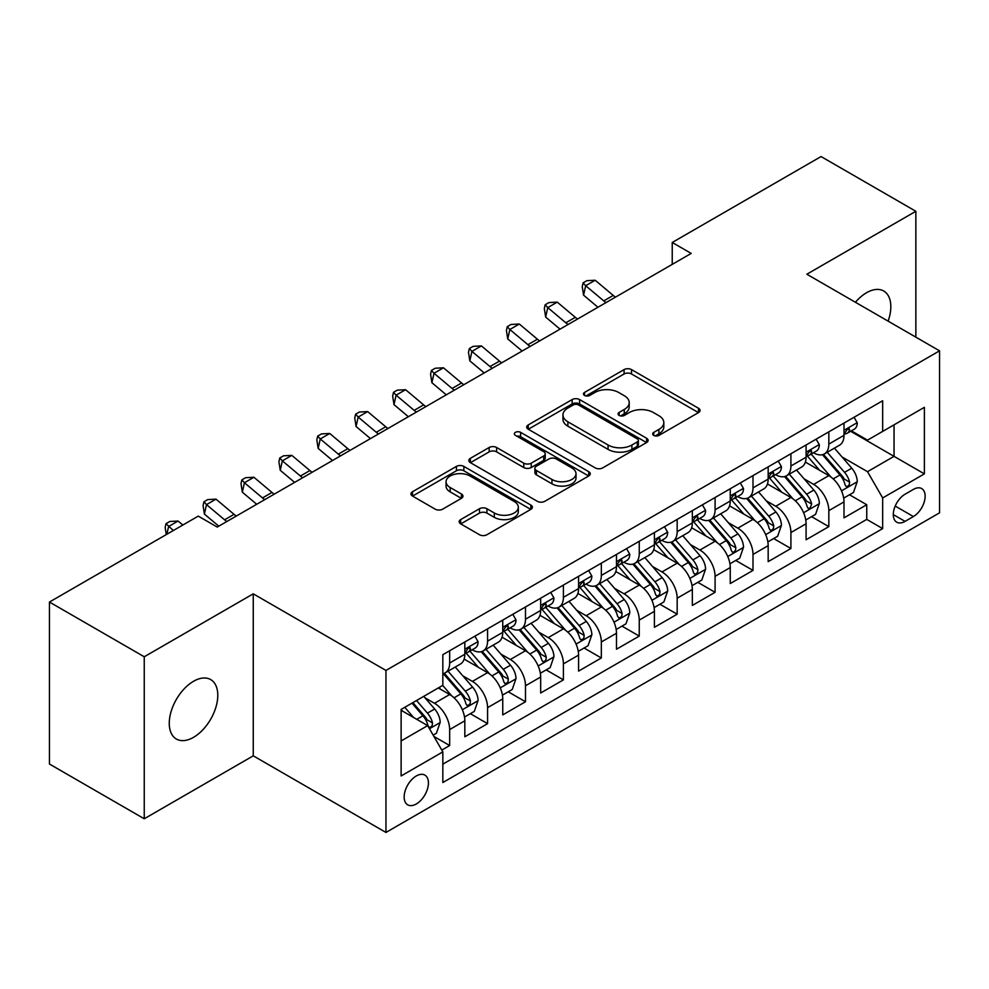 <?xml version="1.0" encoding="UTF-8"?>
<svg xmlns="http://www.w3.org/2000/svg" width="989" height="989" viewBox="0 0 989 989"><rect width="100%" height="100%" fill="white"/><g stroke="black" fill="none" stroke-linecap="round" stroke-linejoin="round"><path stroke-width="1.48" d="M653.766 435.407A3.684 2.126 0 0 0 658.971 435.407L698.518 412.574A5.266 3.041 0 0 0 700.064 410.423A5.266 3.041 0 0 0 698.518 408.272L631.526 369.602A5.266 3.041 0 0 0 624.084 369.602L584.536 392.423A3.684 2.126 0 0 0 583.461 393.931A3.684 2.126 0 0 0 584.536 395.439A3.684 2.126 0 0 0 589.753 395.439L594.871 392.485A16.838 9.729 0 0 1 618.681 392.485L624.269 395.699A16.838 9.729 0 0 1 629.202 402.585A16.838 9.729 0 0 1 624.269 409.458L619.151 412.413A3.684 2.126 0 0 0 618.076 413.909A3.684 2.126 0 0 0 619.151 415.417A3.684 2.126 0 0 0 624.356 415.417L629.474 412.462A16.838 9.729 0 0 1 653.296 412.462L658.884 415.689A16.838 9.729 0 0 1 663.817 422.563A16.838 9.729 0 0 1 658.884 429.436L653.766 432.391A3.684 2.126 0 0 0 652.678 433.899A3.684 2.126 0 0 0 653.766 435.407L653.766 432.391M193.535 737.324A34.318 19.817 120 0 0 215.948 707.086A34.318 19.817 120 0 0 210.694 679.591A34.318 19.817 120 0 0 193.535 681.285A34.318 19.817 120 0 0 171.109 711.524A34.318 19.817 120 0 0 176.376 739.03A34.318 19.817 120 0 0 193.535 737.324M888.122 321.141A34.318 19.817 120 0 0 883.721 291.013A34.318 19.817 120 0 0 866.562 292.719A34.318 19.817 120 0 0 855.423 302.275M416.295 803.983A17.159 9.902 120 0 0 427.508 788.863A17.159 9.902 120 0 0 424.874 775.116A17.159 9.902 120 0 0 416.295 775.969A17.159 9.902 120 0 0 405.082 791.089A17.159 9.902 120 0 0 407.715 804.836A17.159 9.902 120 0 0 416.295 803.983M460.689 519.584A5.266 3.041 0 0 0 459.156 521.722A5.266 3.041 0 0 0 460.689 523.873L479.492 534.728A5.266 3.041 0 0 0 486.934 534.728L530.846 509.372A5.266 3.041 0 0 0 532.391 507.221A5.266 3.041 0 0 0 530.846 505.07L463.853 466.4A5.266 3.041 0 0 0 456.411 466.4L412.5 491.756A5.266 3.041 0 0 0 410.954 493.907A5.266 3.041 0 0 0 412.5 496.045L435.197 509.162A5.266 3.041 0 0 0 442.639 509.162L461.443 498.308A5.266 3.041 0 0 0 462.976 496.157A5.266 3.041 0 0 0 461.443 494.006L450.18 487.515A14.081 8.135 0 0 1 446.051 481.767A14.081 8.135 0 0 1 454.742 474.25A14.081 8.135 0 0 1 470.096 476.018L514.193 501.472A14.081 8.135 0 0 1 518.323 507.221A14.081 8.135 0 0 1 509.632 514.737A14.081 8.135 0 0 1 494.29 512.97L486.934 508.729A5.266 3.041 0 0 0 479.492 508.729L460.689 519.584L460.689 523.873M253.258 593.833L144.246 656.77L49.45 602.041L49.45 764.04L144.246 818.768L253.258 755.831L385.957 832.441L385.957 670.443L253.258 593.833L253.258 755.831M915.851 337.15L915.851 211.287L806.839 274.225L939.55 350.835L385.957 670.443M915.851 211.287L821.055 156.559L672.236 242.478L672.236 264.372M49.45 602.041L198.27 516.122L217.234 527.063L691.2 253.419L672.236 242.478M595.242 467.896A5.266 3.041 0 0 0 602.684 467.896L646.596 442.54A5.266 3.041 0 0 0 648.141 440.402A5.266 3.041 0 0 0 646.596 438.251L579.603 399.568A5.266 3.041 0 0 0 572.161 399.568L528.25 424.924A5.266 3.041 0 0 0 526.704 427.075A5.266 3.041 0 0 0 528.25 429.226L595.242 467.896M516.876 436.198A3.684 2.126 0 0 1 520.61 436.718L520.61 432.341L588.727 471.666A5.266 3.041 0 0 1 590.26 473.805A5.266 3.041 0 0 1 588.727 475.956L544.803 501.312A5.266 3.041 0 0 1 537.361 501.312L470.368 462.642L470.368 458.34A5.266 3.041 0 0 0 468.835 460.491A5.266 3.041 0 0 0 470.368 462.642M470.368 458.34L489.172 447.485A5.266 3.041 0 0 1 496.614 447.485L523.774 463.173A5.266 3.041 0 0 0 531.217 463.173L543.69 455.978A5.266 3.041 0 0 0 545.236 453.827A5.266 3.041 0 0 0 543.69 451.676L515.405 435.345A3.684 2.126 0 0 1 514.329 433.85A3.684 2.126 0 0 1 516.604 431.884A3.684 2.126 0 0 1 520.61 432.341M441.799 750.082L449.661 745.533L433.924 736.459M424.973 697.789L434.492 703.29A21.449 12.387 60 0 1 449.661 729.561L464.83 720.796L464.83 736.78L487.577 723.651L470.331 713.687M462.889 675.895L472.408 681.396A21.449 12.387 60 0 1 487.577 707.667L502.746 698.914L502.746 714.886L525.493 701.757L508.247 691.793M500.805 654.013L510.336 659.502A21.449 12.387 60 0 1 525.493 685.773L540.662 677.02L540.662 693.005L563.409 679.863L546.163 669.899M538.733 632.119L548.252 637.608A21.449 12.387 60 0 1 563.409 663.879L578.577 655.126L578.577 671.111L601.337 657.969L584.079 648.018M576.649 610.225L586.168 615.727A21.449 12.387 60 0 1 601.337 641.997L616.493 633.232L616.493 649.217L639.253 636.088L621.994 626.124M614.565 588.331L624.084 593.833A21.449 12.387 60 0 1 639.253 620.103L654.409 611.35L654.409 627.323L677.168 614.194L659.91 604.23M652.48 566.45L662 571.939A21.449 12.387 60 0 1 677.168 598.209L692.337 589.456L692.337 605.429L715.084 592.3L697.826 582.336M690.396 544.556L699.915 550.045A21.449 12.387 60 0 1 715.084 576.315L730.253 567.562L730.253 583.547L753 570.406L735.742 560.442M728.312 522.662L737.831 528.163A21.449 12.387 60 0 1 753 554.433L768.169 545.668L768.169 561.653L790.916 548.512L773.658 538.56M766.228 500.768L775.747 506.269A21.449 12.387 60 0 1 790.916 532.539L806.084 523.774L806.084 539.759L828.831 526.63L828.831 510.645A21.449 12.387 -120 0 0 813.663 484.375L804.144 478.874M811.586 516.666L828.831 526.63M464.83 720.796A21.449 12.387 -120 0 0 449.661 694.525L438.288 687.961M502.746 698.914A21.449 12.387 -120 0 0 487.577 672.644L464.125 659.107M540.662 677.02A21.449 12.387 -120 0 0 525.493 650.75L502.053 637.213M578.577 655.126A21.449 12.387 -120 0 0 563.409 628.856L539.969 615.319M616.493 633.232A21.449 12.387 -120 0 0 601.337 606.962L577.885 593.425M654.409 611.35A21.449 12.387 -120 0 0 639.253 585.08L615.801 571.531M692.337 589.456A21.449 12.387 -120 0 0 677.168 563.186L653.717 549.649M730.253 567.562A21.449 12.387 -120 0 0 715.084 541.292L691.632 527.755M768.169 545.668A21.449 12.387 -120 0 0 753 519.398L729.548 505.861M806.084 523.774A21.449 12.387 -120 0 0 790.916 497.504L767.464 483.967M913.391 489.407L905.046 494.228A16.628 9.593 120 0 0 894.192 508.878A16.628 9.593 120 0 0 896.739 522.192A16.628 9.593 120 0 0 905.046 521.376L913.391 516.555A16.628 9.593 120 0 0 924.245 501.905A16.628 9.593 120 0 0 921.699 488.591A16.628 9.593 120 0 0 913.391 489.407M385.957 832.441L939.55 512.834L939.55 350.835M401.126 740.934L427.668 725.617L442.837 751.887L442.837 782.534L882.67 528.596L882.67 497.949L867.514 471.679L842.059 456.992M442.837 751.887L401.126 775.969L401.126 709.41L442.837 685.34L442.837 654.693L882.67 400.755L882.67 431.402L924.381 407.32L924.381 473.867L882.67 497.949M472.21 649.761L472.408 649.872A21.449 12.387 60 0 0 483.139 650.935L498.308 642.182A21.449 12.387 -120 0 0 502.746 632.354L502.746 620.103M510.126 627.867L510.336 627.978A21.449 12.387 60 0 0 521.055 629.041L536.223 620.288A21.449 12.387 -120 0 0 540.662 610.473L540.662 598.209M548.054 605.973L548.252 606.084A21.449 12.387 60 0 0 558.97 607.147L574.139 598.394A21.449 12.387 -120 0 0 578.577 588.579L578.577 576.315M585.97 584.079L586.168 584.202A21.449 12.387 60 0 0 596.886 585.265L612.055 576.5A21.449 12.387 -120 0 0 616.493 566.685L616.493 554.421M623.886 562.197L624.084 562.308A21.449 12.387 60 0 0 634.802 563.371L649.971 554.619A21.449 12.387 -120 0 0 654.409 544.791L654.409 532.539M661.802 540.303L662 540.414A21.449 12.387 60 0 0 672.718 541.478L687.887 532.725A21.449 12.387 -120 0 0 692.337 522.909L692.337 510.645M699.718 518.409L699.915 518.52A21.449 12.387 60 0 0 710.634 519.584L725.802 510.831A21.449 12.387 -120 0 0 730.253 501.015L730.253 488.751M737.633 496.515L737.831 496.639A21.449 12.387 60 0 0 748.562 497.702L763.718 488.937A21.449 12.387 -120 0 0 768.169 479.121L768.169 466.857M775.549 474.633L775.747 474.745A21.449 12.387 60 0 0 786.478 475.808L801.634 467.043A21.449 12.387 -120 0 0 806.084 457.227L806.084 444.976M442.837 764.151L866.747 519.398L866.747 504.736L844 517.865L844 501.893A21.449 12.387 -120 0 0 828.831 475.622L805.38 462.086M813.465 452.739L813.663 452.851A21.449 12.387 -120 0 0 824.393 453.914A21.449 12.387 -120 0 0 828.831 444.098L828.831 431.834M824.393 453.914L839.562 445.161A21.449 12.387 -120 0 0 844 435.333L844 423.082M449.661 650.75L449.661 663.001A21.449 12.387 60 0 1 445.223 672.829A21.449 12.387 60 0 1 442.837 673.694M445.223 672.829L460.392 664.064A21.449 12.387 -120 0 0 464.83 654.248L464.83 641.985M487.577 628.856L487.577 641.119A21.449 12.387 60 0 1 483.139 650.935M525.493 606.962L525.493 619.225A21.449 12.387 60 0 1 521.055 629.041M563.409 585.068L563.409 597.331A21.449 12.387 60 0 1 558.97 607.147M601.337 563.186L601.337 575.437A21.449 12.387 60 0 1 596.886 585.265M639.253 541.292L639.253 553.556A21.449 12.387 60 0 1 634.802 563.371M677.168 519.398L677.168 531.662A21.449 12.387 60 0 1 672.718 541.478M715.084 497.504L715.084 509.768A21.449 12.387 60 0 1 710.634 519.584M753 475.622L753 487.874A21.449 12.387 60 0 1 748.562 497.702M790.916 453.728L790.916 465.992A21.449 12.387 60 0 1 786.478 475.808M790.916 532.539L790.916 548.512M753 554.433L753 570.406M715.084 576.315L715.084 592.3M677.168 598.209L677.168 614.194M639.253 620.103L639.253 636.088M601.337 641.997L601.337 657.969M563.409 663.879L563.409 679.863M525.493 685.773L525.493 701.757M487.577 707.667L487.577 723.651M449.661 729.561L449.661 745.533M427.668 725.617L401.126 710.287M867.514 471.679L894.044 456.349L894.044 424.837L924.381 407.32M850.627 431.278L924.381 473.867M851.381 430.845L867.514 440.154L882.67 431.402M144.246 656.77L144.246 818.768M849.502 494.772L866.747 504.736M866.747 519.398L882.67 528.596M655.237 435.926L658.884 433.812A16.838 9.729 0 0 0 663.817 426.939L663.817 422.563M629.202 402.585L629.202 406.961A16.838 9.729 0 0 1 624.269 413.835L620.622 415.936M698.444 412.611L631.526 373.978A5.266 3.041 0 0 0 624.084 373.978L586.007 395.959M646.534 442.59L579.603 403.945A5.266 3.041 0 0 0 572.161 403.945L528.311 429.263M637.299 441.898A3.684 2.126 0 0 0 638.375 440.402A3.684 2.126 0 0 0 637.299 438.893L578.491 404.946A3.684 2.126 0 0 0 573.274 404.946L567.884 408.061A16.838 9.729 0 0 0 562.951 414.935A16.838 9.729 0 0 0 567.884 421.809L608.074 445.013A16.838 9.729 0 0 0 631.897 445.013L637.299 441.898L637.299 446.274A3.684 2.126 0 0 0 638.375 444.778L638.375 440.402M562.951 414.935L562.951 419.311A16.838 9.729 0 0 0 567.884 426.185L567.884 421.809M637.299 446.274L631.897 449.402A16.838 9.729 0 0 1 608.074 449.402L567.884 426.185M470.443 462.679L489.172 451.862L489.172 447.485M545.236 453.827L545.236 458.204A5.266 3.041 0 0 1 543.69 460.355L531.217 467.55A5.266 3.041 0 0 1 523.774 467.55L496.614 451.862A5.266 3.041 0 0 0 489.172 451.862M520.61 436.718L588.653 476.006M551.973 479.455A14.081 8.135 0 0 0 567.315 481.21A14.081 8.135 0 0 0 576.006 473.706A14.081 8.135 0 0 0 571.889 467.958L556.35 458.983A5.266 3.041 0 0 0 548.907 458.983L536.434 466.178A5.266 3.041 0 0 0 534.888 468.329A5.266 3.041 0 0 0 536.434 470.48L551.973 479.455L551.973 483.831A14.081 8.135 0 0 0 567.315 485.587A14.081 8.135 0 0 0 576.006 478.083L576.006 473.706M534.888 468.329L534.888 472.705A5.266 3.041 0 0 0 536.434 474.856L536.434 470.48M551.973 483.831L536.434 474.856M518.323 507.221L518.323 511.597A14.081 8.135 0 0 1 509.632 519.114A14.081 8.135 0 0 1 494.29 517.346L486.934 513.106A5.266 3.041 0 0 0 479.492 513.106L460.763 523.923M446.051 481.767L446.051 486.143A14.081 8.135 0 0 0 450.18 491.892L450.18 487.515M461.369 498.345L450.18 491.892M530.784 509.409L463.853 470.776A5.266 3.041 0 0 0 456.411 470.776L412.561 496.095M843.679 498.135L853.482 492.473L857.265 481.532A14.205 8.209 -120 0 0 851.739 468.193L834.407 448.128M830.945 477.007L811.141 454.087M819.671 470.331L808.186 457.029A34.046 19.656 -120 0 0 807.123 455.842M822.452 454.68L839.982 474.967A14.205 8.209 60 0 1 845.051 484.758L846.077 486.452L848.006 486.18L849.291 484.61L849.6 482.138A14.205 8.209 -120 0 0 844.532 472.346L827.212 452.282M823.491 454.359L842.319 476.154A7.244 4.179 60 0 1 844.136 478.985L849.6 482.138M854.051 417.284L857.265 422.859A14.205 8.209 60 0 1 854.323 429.152L847.128 433.306A14.205 8.209 -120 0 0 849.6 430.03L849.304 428.769L847.524 429.127L845.051 432.663A14.205 8.209 60 0 1 844 434.678M844.47 433.973L844.532 433.973A14.205 8.209 -120 0 0 847.128 433.306M605.985 302.622A26.814 15.478 60 0 1 603.76 300.903L585.686 285.71L583.572 295.167L597.949 307.258M615.467 297.145A26.814 15.478 60 0 1 613.229 295.427L595.168 280.246L585.686 285.71L583.09 282.866L586.885 280.678L595.168 280.246M583.572 295.167L582.249 286.649L583.09 282.866M805.763 520.029L815.566 514.367L819.349 503.426A14.205 8.209 -120 0 0 813.823 490.074L796.491 470.022M793.017 498.901L773.225 475.969M781.755 492.225L770.258 478.911A34.046 19.656 -120 0 0 769.207 477.736M784.537 476.574L802.067 496.861A14.205 8.209 60 0 1 807.135 506.652L808.161 508.334L810.09 508.062L811.685 504.031A14.205 8.209 -120 0 0 806.616 494.24L789.284 474.176M785.575 476.241L804.403 498.048A7.244 4.179 60 0 1 806.22 500.879L811.685 504.031M767.847 541.91L777.651 536.261L781.434 525.307A14.205 8.209 -120 0 0 775.895 511.968L758.575 491.916M755.101 520.783L735.309 497.863M743.839 514.107L732.342 500.805A34.046 19.656 -120 0 0 731.291 499.618M746.621 498.468L764.151 518.755A14.205 8.209 60 0 1 769.219 528.546L770.246 530.228L772.162 529.956L773.447 528.398L773.769 525.913A14.205 8.209 -120 0 0 768.7 516.134L751.368 496.07M747.659 498.135L766.487 519.93A7.244 4.179 60 0 1 768.305 522.773L773.769 525.913M729.931 563.804L739.723 558.155L743.518 547.201A14.205 8.209 -120 0 0 737.979 533.862L720.66 513.798M717.186 542.677L697.393 519.757M705.923 536.001L694.426 522.699A34.046 19.656 -120 0 0 693.376 521.512M708.705 520.362L726.235 540.649A14.205 8.209 60 0 1 731.291 550.44L732.33 552.122L734.246 551.85L735.532 550.292L735.841 547.807A14.205 8.209 -120 0 0 730.784 538.016L713.452 517.964M709.743 520.029L728.572 541.824A7.244 4.179 60 0 1 730.389 544.655L735.841 547.807M692.016 585.698L701.807 580.036L705.602 569.095A14.205 8.209 -120 0 0 700.064 555.756L682.744 535.692M679.27 564.571L659.478 541.651M668.008 557.895L656.511 544.593A34.046 19.656 -120 0 0 655.46 543.406M670.789 542.244L688.319 562.543A14.205 8.209 60 0 1 693.376 572.322L694.414 574.016L696.33 573.744L697.616 572.174L697.925 569.701A14.205 8.209 -120 0 0 692.869 559.91L675.536 539.858M671.815 541.923L690.643 563.718A7.244 4.179 60 0 1 692.473 566.549L697.925 569.701M816.135 439.165L819.349 444.753A14.205 8.209 60 0 1 816.407 451.033L809.212 455.2A14.205 8.209 -120 0 0 811.685 451.924L811.376 450.663L809.608 451.021L807.135 454.557A14.205 8.209 60 0 1 806.084 456.572M806.554 455.867L806.616 455.867A14.205 8.209 -120 0 0 809.212 455.2M568.069 324.503A26.814 15.478 60 0 1 565.832 322.797L547.77 307.604L545.656 317.061L560.034 329.152M577.551 319.039A26.814 15.478 60 0 1 575.314 317.321L557.24 302.127L547.77 307.604L545.174 304.76L548.969 302.572L557.24 302.127M545.656 317.061L544.333 308.543L545.174 304.76M778.219 461.059L781.434 466.647A14.205 8.209 60 0 1 778.491 472.927L771.284 477.094A14.205 8.209 -120 0 0 773.769 473.818L773.46 472.557L771.692 472.903L769.219 476.438A14.205 8.209 60 0 1 768.169 478.466M768.638 477.749L768.7 477.749A14.205 8.209 -120 0 0 771.284 477.094M530.153 346.397A26.814 15.478 60 0 1 527.916 344.691L509.854 329.498L507.74 338.955L522.118 351.033M539.635 340.933A26.814 15.478 60 0 1 537.398 339.215L519.324 324.021L509.854 329.498L507.258 326.654L511.041 324.466L519.324 324.021M507.74 338.955L506.417 330.437L507.258 326.654M740.291 482.953L743.518 488.529A14.205 8.209 60 0 1 740.576 494.821L733.368 498.975A14.205 8.209 -120 0 0 735.841 495.712L735.544 494.451L733.776 494.797L731.291 498.332A14.205 8.209 60 0 1 730.253 500.36M730.723 499.643L730.784 499.643A14.205 8.209 -120 0 0 733.368 498.975M492.238 368.291A26.814 15.478 60 0 1 490 366.573L471.926 351.392L469.824 360.849L484.202 372.927M501.707 362.815A26.814 15.478 60 0 1 499.482 361.109L481.408 345.915L471.926 351.392L469.342 348.548L473.125 346.36L481.408 345.915M469.824 360.849L468.489 352.331L469.342 348.548M702.375 504.847L705.602 510.423A14.205 8.209 60 0 1 702.66 516.715L695.452 520.869A14.205 8.209 -120 0 0 697.925 517.593L697.628 516.332L695.848 516.691L693.376 520.226A14.205 8.209 60 0 1 692.337 522.241M692.807 521.537L692.869 521.537A14.205 8.209 -120 0 0 695.452 520.869M454.322 390.185A26.814 15.478 60 0 1 452.084 388.467L434.01 373.273L431.909 382.731L446.286 394.821M463.792 384.709A26.814 15.478 60 0 1 461.566 382.99L443.492 367.809L434.01 373.273L431.427 370.43L435.209 368.242L443.492 367.809M431.909 382.731L430.574 374.213L431.427 370.43M654.1 607.592L663.891 601.93L667.686 590.989A14.205 8.209 -120 0 0 662.148 577.638L644.828 557.586M641.354 586.465L621.549 563.532M630.092 579.789L618.595 566.487A34.046 19.656 -120 0 0 617.544 565.3M632.873 564.138L650.391 584.425A14.205 8.209 60 0 1 655.46 594.216L656.498 595.897L658.414 595.638L659.7 594.068L660.009 591.595A14.205 8.209 -120 0 0 654.941 581.804L637.621 561.74M633.9 563.804L652.728 585.612A7.244 4.179 60 0 1 654.557 588.443L660.009 591.595M664.46 526.729L667.686 532.317A14.205 8.209 60 0 1 664.744 538.597L657.537 542.763A14.205 8.209 -120 0 0 660.009 539.487L659.712 538.226L657.932 538.585L655.46 542.12A14.205 8.209 60 0 1 654.409 544.135M654.891 543.431L654.941 543.431A14.205 8.209 -120 0 0 657.537 542.763M416.394 412.079A26.814 15.478 60 0 1 414.168 410.361L396.094 395.167L393.993 404.625L408.37 416.715M425.876 406.603A26.814 15.478 60 0 1 423.651 404.884L405.577 389.703L396.094 395.167L393.498 392.324L397.294 390.136L405.577 389.703M393.993 404.625L392.658 396.107L393.498 392.324M616.184 629.474L625.975 623.824L629.77 612.871A14.205 8.209 -120 0 0 624.232 599.532L606.912 579.48M603.438 608.346L583.634 585.426M592.176 601.683L580.679 588.368A34.046 19.656 -120 0 0 579.628 587.182M594.958 586.032L612.475 606.319A14.205 8.209 60 0 1 617.544 616.11L618.582 617.791L620.499 617.519L621.784 615.962L622.093 613.477A14.205 8.209 -120 0 0 617.025 603.698L599.705 583.634M595.984 585.698L614.812 607.506A7.244 4.179 60 0 1 616.642 610.337L622.093 613.477M626.544 548.623L629.77 554.211A14.205 8.209 60 0 1 626.828 560.491L619.621 564.657A14.205 8.209 -120 0 0 622.093 561.381L621.797 560.12L620.016 560.479L617.544 564.002A14.205 8.209 60 0 1 616.493 566.029M616.975 565.325L617.025 565.325A14.205 8.209 -120 0 0 619.621 564.657M378.478 433.961A26.814 15.478 60 0 1 376.253 432.255L358.179 417.061L356.077 426.519L370.455 438.597M387.96 428.497A26.814 15.478 60 0 1 385.735 426.778L367.661 411.585L358.179 417.061L355.583 414.218L359.378 412.03L367.661 411.585M356.077 426.519L354.742 418.001L355.583 414.218M578.256 651.368L588.059 645.718L591.855 634.765A14.205 8.209 -120 0 0 586.316 621.426L568.996 601.361M565.523 630.24L545.718 607.32M554.248 623.564L542.763 610.262A34.046 19.656 -120 0 0 541.712 609.076M557.042 607.926L574.56 628.213A14.205 8.209 60 0 1 579.628 638.004L580.667 639.685L582.583 639.413L583.869 637.856L584.178 635.371A14.205 8.209 -120 0 0 579.109 625.58L561.789 605.528M558.068 607.592L576.896 629.387A7.244 4.179 60 0 1 578.726 632.218L584.178 635.371M588.628 570.517L591.855 576.093A14.205 8.209 60 0 1 588.912 582.385L581.705 586.539A14.205 8.209 -120 0 0 584.178 583.275L583.881 582.014L582.101 582.36L579.628 585.896A14.205 8.209 60 0 1 578.577 587.923M579.059 587.206L579.109 587.206A14.205 8.209 -120 0 0 581.705 586.539M340.562 455.855A26.814 15.478 60 0 1 338.337 454.136L320.263 438.955L318.161 448.413L332.539 460.491M350.044 450.378A26.814 15.478 60 0 1 347.819 448.672L329.745 433.479L320.263 438.955L317.667 436.112L321.462 433.924L329.745 433.479M318.161 448.413L316.826 439.895L317.667 436.112M540.34 673.262L550.144 667.6L553.939 656.659A14.205 8.209 -120 0 0 548.401 643.32L531.081 623.255M527.607 652.134L507.802 629.214M516.332 645.458L504.847 632.156A34.046 19.656 -120 0 0 503.784 630.97M519.126 629.82L536.644 650.107A14.205 8.209 60 0 1 541.712 659.886L542.751 661.579L544.667 661.307L545.953 659.737L546.262 657.265A14.205 8.209 -120 0 0 541.193 647.474L523.873 627.422M520.152 629.486L538.98 651.281A7.244 4.179 60 0 1 540.81 654.112L546.262 657.265M550.712 592.411L553.939 597.986A14.205 8.209 60 0 1 550.997 604.279L543.789 608.433A14.205 8.209 -120 0 0 546.262 605.157L545.965 603.896L544.185 604.254L541.712 607.79A14.205 8.209 60 0 1 540.662 609.817M541.144 609.1L541.193 609.1A14.205 8.209 -120 0 0 543.789 608.433M302.646 477.749A26.814 15.478 60 0 1 300.421 476.03L282.347 460.849L280.246 470.294L294.623 482.385M312.128 472.272A26.814 15.478 60 0 1 309.903 470.554L291.829 455.373L282.347 460.849L279.751 457.994L283.546 455.805L291.829 455.373M280.246 470.294L278.91 461.776L279.751 457.994M502.424 695.156L512.228 689.494L516.011 678.553A14.205 8.209 -120 0 0 510.485 665.201L493.152 645.149M489.691 674.028L469.886 651.096M478.416 667.352L466.932 654.05A34.046 19.656 -120 0 0 465.868 652.864M481.21 651.702L498.728 671.988A14.205 8.209 60 0 1 503.797 681.78L504.823 683.461L506.751 683.201L508.037 681.631L508.346 679.159A14.205 8.209 -120 0 0 503.277 669.368L485.958 649.303M482.236 651.38L501.064 673.175A7.244 4.179 60 0 1 502.894 676.006L508.346 679.159M512.797 614.293L516.011 619.88A14.205 8.209 60 0 1 513.081 626.173L505.874 630.327A14.205 8.209 -120 0 0 508.346 627.051L508.049 625.79L506.269 626.148L503.797 629.684A14.205 8.209 60 0 1 502.746 631.699M503.216 630.994L503.277 630.994A14.205 8.209 -120 0 0 505.874 630.327M264.731 499.643A26.814 15.478 60 0 1 262.505 497.924L244.431 482.731L242.33 492.188L256.707 504.279M274.213 494.166A26.814 15.478 60 0 1 271.975 492.448L253.913 477.267L244.431 482.731L241.835 479.888L245.631 477.699L253.913 477.267M242.33 492.188L240.995 483.67L241.835 479.888M464.509 717.05L474.312 711.388L478.095 700.435A14.205 8.209 -120 0 0 472.569 687.095L455.237 667.043M451.775 695.922L442.701 685.414M440.501 689.246L439.029 687.54M443.295 673.596L460.812 693.882A14.205 8.209 60 0 1 465.881 703.674L466.907 705.355L468.835 705.083L470.121 703.525L470.43 701.04A14.205 8.209 -120 0 0 465.362 691.262L448.042 671.197M444.321 673.262L463.149 695.069A7.244 4.179 60 0 1 464.966 697.9L470.43 701.04M474.881 636.187L478.095 641.774A14.205 8.209 60 0 1 475.153 648.055L467.958 652.221A14.205 8.209 -120 0 0 470.43 648.945L470.134 647.684L468.353 648.042L465.881 651.566A14.205 8.209 60 0 1 464.83 653.593M465.3 652.888L465.362 652.888A14.205 8.209 -120 0 0 467.958 652.221M226.815 521.524A26.814 15.478 60 0 1 224.59 519.818L206.516 504.625L204.402 514.082L218.779 526.16M236.297 516.06A26.814 15.478 60 0 1 234.059 514.342L215.998 499.148L206.516 504.625L203.919 501.782L207.715 499.593L215.998 499.148M204.402 514.082L203.079 505.564L203.919 501.782M433.17 735.136L436.396 733.282L440.179 722.329A14.205 8.209 -120 0 0 434.653 708.989L423.737 696.355M413.563 717.47L404.785 707.308M402.585 711.128L401.126 709.447M411.993 703.142L422.896 715.776A14.205 8.209 60 0 1 427.965 725.567L428.991 727.249L430.92 726.977L432.205 725.419L432.514 722.934A14.205 8.209 -120 0 0 427.446 713.143L416.542 700.521M412.87 702.635L425.233 716.951A7.244 4.179 60 0 1 427.05 719.782L432.514 722.934M182.829 525.035L178.069 521.042L168.6 526.519L166.869 534.245M173.347 530.512L166.004 523.676L169.799 521.487L178.069 521.042M166.276 534.592L165.163 527.458L166.004 523.676M434.492 703.29L449.661 694.525M472.408 681.396L487.577 672.644M510.336 659.502L525.493 650.75M548.252 637.608L563.409 628.856M586.168 615.727L601.337 606.962M624.084 593.833L639.253 585.08M662 571.939L677.168 563.186M699.915 550.045L715.084 541.292M737.831 528.163L753 519.398M775.747 506.269L790.916 497.504M813.663 484.375L828.831 475.622M828.831 444.098L844 435.333M449.661 663.001L464.83 654.248M487.577 641.119L502.746 632.354M525.493 619.225L540.662 610.473M563.409 597.331L578.577 588.579M601.337 575.437L616.493 566.685M639.253 553.556L654.409 544.791M677.168 531.662L692.337 522.909M715.084 509.768L730.253 501.015M753 487.874L768.169 479.121M790.916 465.992L806.084 457.227M828.831 510.645L844 501.893M895.206 506.059L913.391 516.555M893.29 514.589L905.046 521.376M658.884 433.812L658.884 429.436M619.151 415.417L619.151 412.413M624.269 413.835L624.269 409.458M584.536 395.439L584.536 392.423M624.084 373.978L624.084 369.602M631.526 373.978L631.526 369.602M698.518 412.574L698.518 408.272M528.25 429.226L528.25 424.924M572.161 403.945L572.161 399.568M579.603 403.945L579.603 399.568M646.596 442.54L646.596 438.251M608.074 449.402L608.074 445.013M631.897 449.402L631.897 445.013M496.614 451.862L496.614 447.485M523.774 467.55L523.774 463.173M531.217 467.55L531.217 463.173M543.69 460.355L543.69 455.978M588.727 475.956L588.727 471.666M479.492 513.106L479.492 508.729M486.934 513.106L486.934 508.729M494.29 517.346L494.29 512.97M461.443 498.308L461.443 494.006M412.5 496.045L412.5 491.756M456.411 470.776L456.411 466.4M463.853 470.776L463.853 466.4M530.846 509.372L530.846 505.07M841.515 490.841L857.179 481.804M844.532 472.346L851.739 468.193M833.208 478.886L839.982 474.967M857.179 422.699L844 430.302M603.76 300.903L613.229 295.427M847.758 428.979L849.6 430.03M803.6 512.735L819.263 503.698M806.616 494.24L813.823 490.074M795.292 500.78L802.067 496.861M765.684 534.629L781.347 525.592M768.7 516.134L775.895 511.968M757.364 522.674L764.151 518.755M727.768 556.523L743.419 547.473M730.784 538.016L737.979 533.862M719.448 544.556L726.235 540.649M689.84 578.417L705.503 569.367M692.869 559.91L700.064 555.756M681.532 566.45L688.319 562.543M819.263 444.593L806.084 452.196M565.832 322.797L575.314 317.321M809.843 450.86L811.685 451.924M781.347 466.474L768.169 474.09M527.916 344.691L537.398 339.215M771.927 472.754L773.769 473.818M743.419 488.368L730.253 495.971M490 366.573L499.482 361.109M734.011 494.648L735.841 495.712M705.503 510.262L692.337 517.865M452.084 388.467L461.566 382.99M696.095 516.542L697.925 517.593M651.924 600.298L667.587 591.261M654.941 581.804L662.148 577.638M643.616 588.344L650.391 584.425M667.587 532.156L654.409 539.759M414.168 410.361L423.651 404.884M658.179 538.424L660.009 539.487M614.008 622.192L629.672 613.155M617.025 603.698L624.232 599.532M605.701 610.238L612.475 606.319M629.672 554.038L616.493 561.653M376.253 432.255L385.735 426.778M620.264 560.318L622.093 561.381M576.093 644.086L591.756 635.037M579.109 625.58L586.316 621.426M567.785 632.119L574.56 628.213M591.756 575.932L578.577 583.547M338.337 454.136L347.819 448.672M582.348 582.212L584.178 583.275M538.177 665.98L553.84 656.931M541.193 647.474L548.401 643.32M529.869 654.013L536.644 650.107M553.84 597.826L540.662 605.429M300.421 476.03L309.903 470.554M544.432 604.106L546.262 605.157M500.261 687.862L515.924 678.825M503.277 669.368L510.485 665.201M491.953 675.907L498.728 671.988M515.924 619.72L502.746 627.323M262.505 497.924L271.975 492.448M506.504 626L508.346 627.051M462.345 709.756L478.008 700.719M465.362 691.262L472.569 687.095M454.038 697.801L460.812 693.882M478.008 641.614L464.83 649.217M224.59 519.818L234.059 514.342M468.588 647.882L470.43 648.945M429.473 728.732L440.093 722.6M427.446 713.143L434.653 708.989M416.765 719.312L422.896 715.776"/></g></svg>
